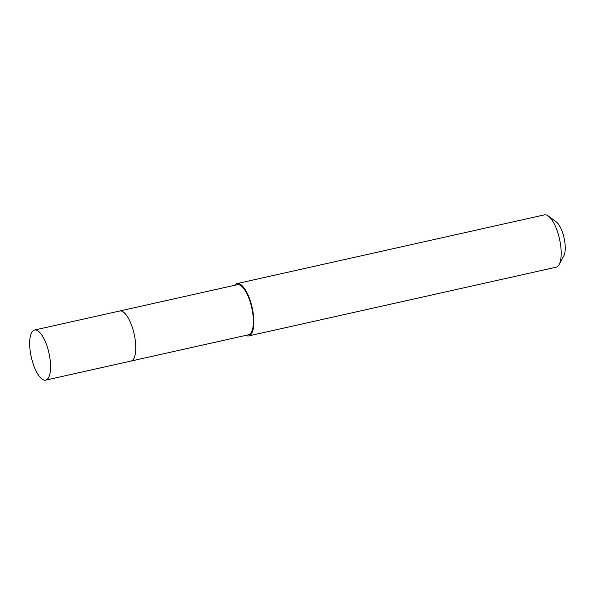<?xml version="1.0" encoding="UTF-8"?>
<svg xmlns="http://www.w3.org/2000/svg" width="595" height="595" viewBox="0 0 595 595"><rect width="100%" height="100%" fill="white"/><g stroke="black" fill="none" stroke-linecap="round" stroke-linejoin="round"><path stroke-width="0.89" d="M33.603 330.396A25.659 9.074 77.4 0 1 34.525 330.039A25.659 9.074 77.4 0 1 48.656 351.749A25.659 9.074 77.4 0 1 46.641 379.759A25.659 9.074 77.4 0 1 45.718 380.123A25.659 9.074 77.4 0 1 31.587 358.406A25.659 9.074 77.4 0 1 33.603 330.396M131.822 360.719A25.659 9.074 -102.6 0 0 133.838 332.709A25.659 9.074 -102.6 0 0 119.699 310.992A25.659 9.074 77.4 0 1 133.838 332.709A25.659 9.074 77.4 0 1 131.822 360.719A25.659 9.074 77.4 0 1 130.9 361.083A25.659 9.074 -102.6 0 0 131.822 360.719M45.718 380.123L248.509 334.792A25.659 9.074 -102.6 0 0 249.439 334.427A25.659 9.074 -102.6 0 0 251.447 306.418A25.659 9.074 -102.6 0 0 237.316 284.7L34.525 330.039M118.777 311.356A25.659 9.074 77.4 0 1 119.699 310.992M234.638 285.303A26.812 9.475 77.4 0 1 236.103 283.956A26.812 9.475 77.4 0 1 237.063 283.584A26.812 9.475 77.4 0 1 251.834 306.269A26.812 9.475 77.4 0 1 249.729 335.535A26.812 9.475 77.4 0 1 248.762 335.907A26.812 9.475 77.4 0 1 245.832 335.387M248.762 335.907L556.102 267.207A26.812 9.475 -102.6 0 0 557.061 266.828A26.812 9.475 -102.6 0 0 559.159 264.485A26.812 9.475 -102.6 0 0 559.501 238.974A26.812 9.475 -102.6 0 0 548.33 216.037A26.812 9.475 -102.6 0 0 544.403 214.877L237.063 283.584M559.159 264.485L563.829 255.813A18.765 6.634 -102.6 0 0 564.067 237.955A18.765 6.634 -102.6 0 0 556.251 221.898L548.33 216.037M31.595 356.985L31.922 359.752"/></g></svg>

